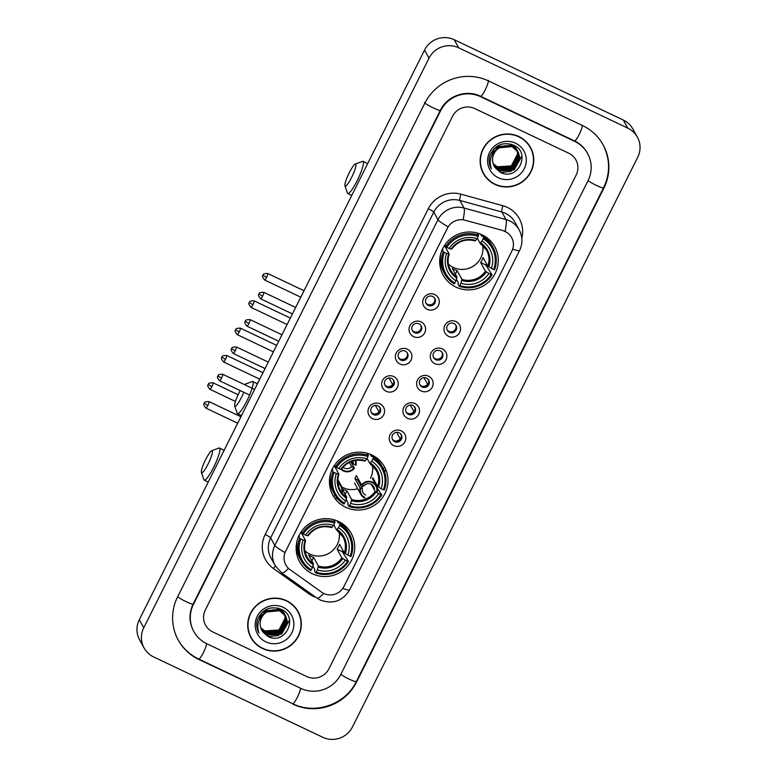 <?xml version="1.0" encoding="UTF-8"?>
<svg xmlns="http://www.w3.org/2000/svg" width="777" height="777" viewBox="0 0 777 777"><rect width="100%" height="100%" fill="white"/><g stroke="black" fill="none" stroke-linecap="round" stroke-linejoin="round"><path stroke-width="1.17" d="M371.814 454.982A29.448 28.807 151.1 0 0 337.684 461.373A29.448 28.807 151.1 0 0 332.945 495.347A29.448 28.807 151.1 0 0 345.639 507.264A29.448 28.807 151.1 0 0 379.768 500.874A29.448 28.807 151.1 0 0 384.508 466.89A29.448 28.807 151.1 0 0 371.814 454.982M338.519 521.464A29.448 28.807 151.1 0 0 304.39 527.855A29.448 28.807 151.1 0 0 299.65 561.839A29.448 28.807 151.1 0 0 312.344 573.747A29.448 28.807 151.1 0 0 346.474 567.365A29.448 28.807 151.1 0 0 351.214 533.381A29.448 28.807 151.1 0 0 338.519 521.464M482.07 234.809A29.448 28.807 151.1 0 0 447.94 241.191A29.448 28.807 151.1 0 0 443.201 275.175A29.448 28.807 151.1 0 0 455.895 287.082A29.448 28.807 151.1 0 0 490.025 280.701A29.448 28.807 151.1 0 0 494.764 246.717A29.448 28.807 151.1 0 0 482.07 234.809M427.301 309.343A8.333 8.149 -28.9 0 1 423.582 298.426A8.333 8.149 -28.9 0 1 434.712 294.551A8.333 8.149 -28.9 0 1 438.422 305.468A8.333 8.149 -28.9 0 1 427.301 309.343M432.672 296.493A5.002 4.895 151.1 0 0 426.068 303.351A5.002 4.895 151.1 0 0 434.022 304.293A5.002 4.895 151.1 0 0 432.672 296.493M413.617 336.664A8.333 8.149 -28.9 0 1 409.906 325.748A8.333 8.149 -28.9 0 1 421.027 321.872A8.333 8.149 -28.9 0 1 424.737 332.789A8.333 8.149 -28.9 0 1 413.617 336.664M418.988 323.824A5.002 4.895 151.1 0 0 412.383 330.672A5.002 4.895 151.1 0 0 420.338 331.614A5.002 4.895 151.1 0 0 418.988 323.824M399.932 363.995A8.333 8.149 -28.9 0 1 396.221 353.069A8.333 8.149 -28.9 0 1 407.342 349.194A8.333 8.149 -28.9 0 1 411.052 360.12A8.333 8.149 -28.9 0 1 399.932 363.995M405.303 351.146A5.002 4.895 151.1 0 0 398.698 358.003A5.002 4.895 151.1 0 0 406.653 358.935A5.002 4.895 151.1 0 0 405.303 351.146M386.247 391.317A8.333 8.149 -28.9 0 1 382.537 380.4A8.333 8.149 -28.9 0 1 393.657 376.524A8.333 8.149 -28.9 0 1 397.377 387.441A8.333 8.149 -28.9 0 1 386.247 391.317M391.618 378.467A5.002 4.895 151.1 0 0 385.023 385.324A5.002 4.895 151.1 0 0 392.968 386.266A5.002 4.895 151.1 0 0 391.618 378.467M372.562 418.648A8.333 8.149 -28.9 0 1 368.852 407.721A8.333 8.149 -28.9 0 1 379.972 403.846A8.333 8.149 -28.9 0 1 383.692 414.772A8.333 8.149 -28.9 0 1 372.562 418.648M377.933 405.798A5.002 4.895 151.1 0 0 371.338 412.645A5.002 4.895 151.1 0 0 379.283 413.587A5.002 4.895 151.1 0 0 377.933 405.798M448.543 336.354A8.333 8.149 -28.9 0 1 444.832 325.427A8.333 8.149 -28.9 0 1 455.953 321.552A8.333 8.149 -28.9 0 1 459.673 332.478A8.333 8.149 -28.9 0 1 448.543 336.354M453.914 323.504A5.002 4.895 151.1 0 0 447.319 330.351A5.002 4.895 151.1 0 0 455.264 331.293A5.002 4.895 151.1 0 0 453.914 323.504M434.867 363.675A8.333 8.149 -28.9 0 1 431.148 352.748A8.333 8.149 -28.9 0 1 442.278 348.873A8.333 8.149 -28.9 0 1 445.988 359.8A8.333 8.149 -28.9 0 1 434.867 363.675M440.238 350.825A5.002 4.895 151.1 0 0 433.634 357.682A5.002 4.895 151.1 0 0 441.589 358.615A5.002 4.895 151.1 0 0 440.238 350.825M421.183 390.996A8.333 8.149 -28.9 0 1 417.472 380.079A8.333 8.149 -28.9 0 1 428.593 376.204A8.333 8.149 -28.9 0 1 432.303 387.121A8.333 8.149 -28.9 0 1 421.183 390.996M426.554 378.146A5.002 4.895 151.1 0 0 419.949 385.003A5.002 4.895 151.1 0 0 427.904 385.946A5.002 4.895 151.1 0 0 426.554 378.146M407.498 418.327A8.333 8.149 -28.9 0 1 403.787 407.401A8.333 8.149 -28.9 0 1 414.908 403.525A8.333 8.149 -28.9 0 1 418.618 414.452A8.333 8.149 -28.9 0 1 407.498 418.327M412.869 405.477A5.002 4.895 151.1 0 0 406.264 412.334A5.002 4.895 151.1 0 0 414.219 413.267A5.002 4.895 151.1 0 0 412.869 405.477M393.813 445.648A8.333 8.149 -28.9 0 1 390.103 434.722A8.333 8.149 -28.9 0 1 401.223 430.856A8.333 8.149 -28.9 0 1 404.934 441.773A8.333 8.149 -28.9 0 1 393.813 445.648M399.184 432.799A5.002 4.895 151.1 0 0 392.579 439.656A5.002 4.895 151.1 0 0 400.534 440.598A5.002 4.895 151.1 0 0 399.184 432.799M434.518 298.028A5.002 4.895 -28.9 0 1 425.815 302.826M420.833 325.349A5.002 4.895 -28.9 0 1 412.14 330.157M407.148 352.68A5.002 4.895 -28.9 0 1 398.455 357.478M393.463 380.002A5.002 4.895 -28.9 0 1 384.77 384.8M379.778 407.333A5.002 4.895 -28.9 0 1 371.085 412.131M455.759 325.039A5.002 4.895 -28.9 0 1 447.066 329.837M442.084 352.36A5.002 4.895 -28.9 0 1 433.381 357.158M428.399 379.681A5.002 4.895 -28.9 0 1 419.697 384.479M414.714 407.012A5.002 4.895 -28.9 0 1 406.021 411.81M401.029 434.333A5.002 4.895 -28.9 0 1 392.336 439.131M502.738 230.584A15.006 14.676 -28.9 0 1 511.849 251.146L343.89 586.538A15.006 14.676 -28.9 0 1 321.649 592.21L290.083 569.677A15.006 14.676 -28.9 0 1 285.615 551.32L447.474 228.108A15.006 14.676 -28.9 0 1 465.073 220.231L502.661 230.439L507.022 232.488M518.919 136.558A26.942 26.36 151.1 0 0 487.684 142.405A26.942 26.36 151.1 0 0 483.352 173.504A26.942 26.36 151.1 0 0 494.959 184.402A26.942 26.36 151.1 0 0 526.194 178.555A26.942 26.36 151.1 0 0 530.536 147.465A26.942 26.36 151.1 0 0 518.919 136.558M483.129 173.096A26.942 26.36 151.1 0 0 488.014 179.205M286.499 600.689A26.942 26.36 151.1 0 0 255.264 606.536A26.942 26.36 151.1 0 0 250.932 637.626A26.942 26.36 151.1 0 0 262.548 648.533A26.942 26.36 151.1 0 0 293.784 642.686A26.942 26.36 151.1 0 0 298.115 611.586A26.942 26.36 151.1 0 0 286.499 600.689M250.709 637.218A26.942 26.36 151.1 0 0 255.594 643.337M288.5 568.375A19.444 3.662 125.5 0 1 281.682 572.921L275.165 565.607A22.222 21.737 -28.9 0 1 274.844 545.473A19.444 2.321 -153.4 0 0 284.994 552.534L448.125 226.767A19.444 2.321 26.6 0 1 437.975 219.697A22.222 21.737 -28.9 0 1 464.054 208.032A19.444 2.855 105.4 0 1 463.121 219.706L502.661 230.439M306.682 676.524A16.667 16.307 151.1 0 0 328.933 668.774L576.165 175.048A16.667 16.307 151.1 0 0 568.745 153.205L474.776 108.576A16.667 16.307 151.1 0 0 452.535 116.317L205.293 610.042A16.667 16.307 151.1 0 0 212.723 631.886L306.682 676.524A16.667 16.307 151.1 0 0 328.933 668.774L576.165 175.048A16.667 16.307 151.1 0 0 568.745 153.205L474.776 108.576A16.667 16.307 151.1 0 0 452.535 116.317L205.293 610.042A16.667 16.307 151.1 0 0 212.723 631.886L306.682 676.524M300.456 618.579A26.942 26.36 151.1 0 0 297.892 611.188M532.876 154.448A26.942 26.36 151.1 0 0 530.303 147.057M530.293 147.601A26.671 26.088 151.1 0 0 518.793 136.81A26.671 26.088 151.1 0 0 487.878 142.589A26.671 26.088 151.1 0 0 483.595 173.368A26.671 26.088 151.1 0 0 495.085 184.159A26.671 26.088 151.1 0 0 526 178.37A26.671 26.088 151.1 0 0 530.293 147.601L529.846 146.785A26.671 26.088 151.1 0 0 525.417 140.948M493.104 163.5A13.889 13.588 151.1 0 0 496.445 166.239L497.426 166.764L511.334 165.899L517.628 153.778L517.006 150.427M517.569 151.165L518.521 155.381L512.228 167.502L498.31 168.366L493.385 164.345M517.463 151.02L518.337 155.06L512.043 167.181L498.135 168.046L493.317 164.17M517.977 151.777L519.23 156.672L512.937 168.784L499.019 169.648L493.657 165.025M491.268 156.614L494.337 148.456M509.741 143.832L517.395 150.845M517.88 151.622L519.046 156.352L512.752 168.463L498.844 169.328L493.58 164.85M498.106 148.689A13.889 13.588 151.1 0 0 495.26 167.783L500.097 172.164C517.414 182.012 531.575 152.933 513.956 145.328C502.991 141.395 494.968 144.794 489.879 155.526C488.548 160.227 489.044 164.695 491.365 168.92C488.626 160.421 490.87 153.681 498.106 148.689C502.612 145.435 507.381 144.843 512.432 146.911L518.346 152.409L519.939 157.954L513.646 170.066L499.728 170.93L493.958 165.686M492.89 153.506L498.047 146.921L511.722 145.629L517.9 151.612M518.259 152.253L519.755 157.634L513.461 169.745L499.553 170.61L493.881 165.52M492.297 154.458L497.872 146.6L511.548 145.309L517.637 151.126M495.26 167.783L494.211 166.171M496.241 149.922L498.581 147.892L512.257 146.591L518.346 152.409M513.364 145.037L516.686 149.563M516.559 149.203L516.783 149.708M516.86 149.883L517.055 150.398M517.123 150.573L517.812 154.099L511.519 166.22L497.601 167.084L493.142 163.646M513.733 145.212L516.219 148.553M516.132 148.397L516.384 148.883M516.754 149.728L516.948 150.252M517.268 150.495L517.492 150.991M511.227 144.211L516.928 149.844M516.841 149.679L517.093 150.175M517.55 150.961L517.803 151.457M515.588 143.221A19.444 19.017 151.1 0 0 489.636 152.263A19.444 19.017 151.1 0 0 498.3 177.748A19.444 19.017 151.1 0 0 524.252 168.706A19.444 19.017 151.1 0 0 515.588 143.221M480.565 165.705A26.671 26.088 151.1 0 0 483.148 172.562L483.595 173.368M521.921 156.041L514.267 169.639M511.179 171.338L500.835 172.533M490.734 166.88L490.102 166.132M297.873 611.722A26.671 26.088 151.1 0 0 286.383 600.932A26.671 26.088 151.1 0 0 255.468 606.72A26.671 26.088 151.1 0 0 251.175 637.49A26.671 26.088 151.1 0 0 262.665 648.28A26.671 26.088 151.1 0 0 293.58 642.501A26.671 26.088 151.1 0 0 297.873 611.722L297.426 610.916A26.671 26.088 151.1 0 0 293.007 605.079M260.683 627.631A13.889 13.588 151.1 0 0 264.034 630.361L265.006 630.885L278.924 630.021L285.217 617.909L284.586 614.558M285.149 615.287L286.101 619.512L279.807 631.623L265.899 632.488L260.965 628.467M284.848 614.617L285.926 619.191L279.633 631.303L265.715 632.167L260.907 628.292M285.557 615.899L286.81 620.794L280.516 632.915L266.608 633.779L261.237 629.147M258.848 620.736L261.917 612.577M277.321 607.964L278.603 608.469L284.974 614.966M285.46 615.743L286.635 620.473L280.342 632.595L266.424 633.459L261.169 628.981M265.685 612.81A13.889 13.588 151.1 0 0 262.84 631.905L267.677 636.285C284.994 646.134 299.164 617.055 281.546 609.45C270.571 605.516 262.548 608.915 257.459 619.648C256.128 624.358 256.633 628.816 258.955 633.041C256.206 624.543 258.459 617.802 265.685 612.81C270.192 609.566 274.971 608.974 280.021 611.043L285.936 616.53L287.519 622.076L281.225 634.197L267.317 635.062L261.548 629.807M260.47 617.628L265.627 611.052L279.312 609.76L285.48 615.734M285.839 616.375L287.344 621.755L281.051 633.877L267.133 634.741L261.46 629.652M259.877 618.589L265.452 610.732L279.128 609.44L285.227 615.248M262.84 631.905L261.8 630.293M263.83 614.044L266.161 612.014L279.837 610.722L285.936 616.53M280.944 609.158L284.061 613.17M284.139 613.335L284.372 613.84M284.44 614.005L284.644 614.529M284.703 614.704L285.392 618.23L279.098 630.341L265.19 631.206L260.732 627.767M281.313 609.333L283.809 612.684M283.722 612.519L283.964 613.014M284.042 613.179L284.265 613.684M284.333 613.859L284.528 614.384M278.807 608.342L284.518 613.966M284.421 613.811L284.673 614.296M285.13 615.093L285.382 615.578M283.168 607.342A19.444 19.017 151.1 0 0 257.216 616.384A19.444 19.017 151.1 0 0 265.88 641.87A19.444 19.017 151.1 0 0 291.831 632.828A19.444 19.017 151.1 0 0 283.168 607.342M248.145 629.836A26.671 26.088 151.1 0 0 250.728 636.684L251.175 637.49M289.5 620.163L281.847 633.77M278.768 635.469L268.424 636.664M258.314 631.011L257.682 630.264M349.213 172.863A12.218 2.078 -64.6 0 0 344.959 185.81A12.218 2.078 -64.6 0 0 351.67 177.311A12.218 2.078 -64.6 0 0 355.283 164.054A12.218 2.078 -64.6 0 0 349.213 172.863M355.283 164.054L362.432 161.393A17.784 3.021 115.4 0 1 363.014 161.373A17.784 3.021 115.4 0 1 357.177 180.672A17.784 3.021 115.4 0 1 347.766 193.492A17.784 3.021 115.4 0 1 347.406 193.026L344.959 185.81M448.416 264.122A20.561 20.105 151.1 0 0 482.634 245.241M444.337 252.292L443.23 251.612A27.554 26.952 151.1 0 0 444.745 274.058A27.554 26.952 151.1 0 0 454.205 283.906L454.817 283.119A26.447 25.864 151.1 0 1 444.337 252.292L446.629 253.38A23.893 23.368 151.1 0 0 455.963 280.837L457.002 277.039L452.204 268.347A20.561 20.105 151.1 0 0 457.158 270.697L461.946 279.39L460.907 283.187A23.893 23.368 151.1 0 0 488.869 273.446L491.161 274.534A26.447 25.864 151.1 0 1 459.761 285.47L459.158 286.257A27.554 26.952 151.1 0 0 492.035 274.805L491.161 274.534M444.493 245.513L449.164 253.982L446.629 253.38M480.526 234.13L481.73 236.295L482.332 235.412L483.527 237.577L483.148 238.772A26.447 25.864 151.1 0 1 493.628 269.6L494.512 269.872A27.554 26.952 151.1 0 0 492.997 247.426A27.554 26.952 151.1 0 0 483.527 237.577M493.628 269.6L487.898 266.278L483.1 257.585A20.561 20.105 -28.9 0 1 480.633 262.519L485.858 265.006A26.389 25.816 151.1 0 0 486.557 263.85M485.858 265.006L492.035 274.805M459.158 286.257L457.964 284.091L458.391 282.886L456.439 279.351M442.035 249.456L442.987 249.786L442.54 248.97M440.928 253.117A27.554 26.952 151.1 0 0 443.55 271.892L444.745 274.058M444.803 245.046L446.804 247.358A26.447 25.864 151.1 0 1 478.205 236.422L478.583 235.227L477.389 233.061A27.554 26.952 151.1 0 0 477.311 233.042M443.23 251.612L442.191 249.728M478.583 235.227A27.554 26.952 151.1 0 0 445.697 246.688M459.761 285.47L460.907 283.187M455.963 280.837L454.817 283.119M478.205 236.422L477.059 238.704A23.893 23.368 151.1 0 0 449.096 248.446L446.804 247.358M488.869 273.446L485.431 271.212L480.633 262.519M449.096 248.446L451.107 249.058A21.367 20.901 151.1 0 1 475.679 240.501L477.059 238.704M449.164 253.982L448.63 253.992A21.367 20.901 151.1 0 0 456.837 278.127M451.107 249.058L451.641 249.048L451.107 249.058M492.997 247.426L491.802 245.26A27.554 26.952 151.1 0 0 482.332 235.412M491.336 268.512A23.893 23.368 151.1 0 0 482.002 241.055L483.148 238.772M482.002 241.055L480.06 243.22L477.301 238.218M488.82 266.977A21.367 20.901 151.1 0 0 480.623 242.851L480.06 243.22M455.419 274.164L457.158 270.697M441.064 265.608A28.895 28.263 -28.9 0 1 439.85 264.598M487.597 238.248A28.895 28.263 -28.9 0 1 487.81 239.811M240.239 390.608A12.218 2.078 -64.6 0 0 238.957 393.036A12.218 2.078 -64.6 0 0 234.703 405.982A12.218 2.078 -64.6 0 0 241.414 397.484A12.218 2.078 -64.6 0 0 243.764 392.278M245.755 385.227A12.218 2.078 -64.6 0 0 245.027 384.236L252.175 381.565A17.784 3.021 115.4 0 1 252.758 381.556A17.784 3.021 115.4 0 1 246.921 400.845A17.784 3.021 115.4 0 1 237.509 413.675A17.784 3.021 115.4 0 1 237.15 413.209L234.703 405.982M341.87 486.994A20.561 20.105 151.1 0 0 357.721 488.762M342.385 488.801A20.561 20.105 151.1 0 0 346.901 490.87L351.69 499.562L350.65 503.36A23.893 23.368 151.1 0 0 378.613 493.618L380.905 494.706A26.447 25.864 151.1 0 1 349.504 505.642L348.902 506.429A27.554 26.952 151.1 0 0 381.779 494.978L380.905 494.706M334.081 472.465L332.974 471.794A27.554 26.952 151.1 0 0 334.489 494.23A27.554 26.952 151.1 0 0 343.949 504.088L344.561 503.292A26.447 25.864 151.1 0 1 334.081 472.465L336.373 473.552A23.893 23.368 151.1 0 0 345.707 501.01L346.746 497.212L342.472 489.461M334.236 465.685L338.908 474.164L336.373 473.552M370.27 454.302L371.474 456.468L372.086 455.594L373.271 457.75L372.892 458.945A26.447 25.864 151.1 0 1 383.372 489.772L384.256 490.044A27.554 26.952 151.1 0 0 382.74 467.608A27.554 26.952 151.1 0 0 373.271 457.75M375.835 484.809A26.389 25.816 151.1 0 0 376.301 484.022M377.263 488.179L381.779 494.978M348.902 506.429L347.707 504.273L348.135 503.069L346.183 499.524M331.779 469.629L332.741 469.959L332.284 469.143M330.672 473.29A27.554 26.952 151.1 0 0 333.294 492.074L334.489 494.23M334.547 465.229L336.548 467.531A26.447 25.864 151.1 0 1 367.948 456.604L368.327 455.409L367.132 453.244A27.554 26.952 151.1 0 0 367.055 453.214M332.974 471.794L331.934 469.9M368.327 455.409A27.554 26.952 151.1 0 0 335.441 466.86M349.504 505.642L350.65 503.36M345.707 501.01L344.561 503.292M367.948 456.604L366.802 458.886A23.893 23.368 151.1 0 0 338.84 468.618L336.548 467.531M378.613 493.618L375.174 491.385L371.28 484.333M338.84 468.618L340.85 469.24A21.367 20.901 151.1 0 1 365.423 460.674L366.802 458.886M338.908 474.164L338.374 474.174A21.367 20.901 151.1 0 0 346.581 498.3M340.85 469.24L341.385 469.23L340.85 469.24M382.74 467.608L381.546 465.442A27.554 26.952 151.1 0 0 372.086 455.594M383.372 489.772L381.08 488.684A23.893 23.368 151.1 0 0 371.746 461.227L372.892 458.945M372.843 477.758L377.641 486.451L381.08 488.684M371.746 461.227L369.803 463.403L367.045 458.401M378.564 487.16A21.367 20.901 151.1 0 0 370.367 463.024L369.803 463.403M361.587 487.198A20.561 20.105 151.1 0 0 365.841 484.246M370.425 478.331A20.561 20.105 151.1 0 0 372.377 465.413M345.163 494.337L346.901 490.87M245.027 384.236A12.218 2.078 -64.6 0 0 244.444 384.605M205.662 459.528A12.218 2.078 -64.6 0 0 201.408 472.474A12.218 2.078 -64.6 0 0 208.119 463.976A12.218 2.078 -64.6 0 0 211.732 450.718A12.218 2.078 -64.6 0 0 205.662 459.528M211.732 450.718L218.881 448.057A17.784 3.021 115.4 0 1 219.464 448.038A17.784 3.021 115.4 0 1 213.626 467.336A17.784 3.021 115.4 0 1 204.215 480.157A17.784 3.021 115.4 0 1 203.856 479.691L201.408 472.474M304.866 550.786A20.561 20.105 151.1 0 0 339.083 531.905M300.786 538.956L299.679 538.276A27.554 26.952 151.1 0 0 301.194 560.722A27.554 26.952 151.1 0 0 310.664 570.571L311.266 569.784A26.447 25.864 151.1 0 1 300.786 538.956L303.079 540.044A23.893 23.368 151.1 0 0 312.412 567.501L313.452 563.704L308.654 555.011A20.561 20.105 151.1 0 0 313.607 557.362L318.395 566.044L317.356 569.852A23.893 23.368 151.1 0 0 345.318 560.11L347.61 561.198A26.447 25.864 151.1 0 1 316.21 572.134L315.608 572.921A27.554 26.952 151.1 0 0 348.494 561.47L347.61 561.198M300.942 532.177L305.614 540.646L303.079 540.044M336.975 520.794L338.18 522.96L338.791 522.076L339.986 524.242L339.598 525.437A26.447 25.864 151.1 0 1 350.077 556.264L350.961 556.536A27.554 26.952 151.1 0 0 349.446 534.09A27.554 26.952 151.1 0 0 339.986 524.242M350.077 556.264L344.347 552.942L339.549 544.25A20.561 20.105 -28.9 0 1 337.082 549.184L342.307 551.66A26.389 25.816 151.1 0 0 343.007 550.514M342.307 551.66L348.494 561.47M315.608 572.921L314.413 570.755L314.84 569.551L312.888 566.015M298.485 536.12L299.446 536.451L298.99 535.635M297.377 539.782A27.554 26.952 151.1 0 0 300 558.556L301.194 560.722M301.253 531.711L303.253 534.022A26.447 25.864 151.1 0 1 334.654 523.086L335.033 521.891L333.838 519.726A27.554 26.952 151.1 0 0 333.76 519.696M299.679 538.276L298.64 536.392M335.033 521.891A27.554 26.952 151.1 0 0 302.156 533.352M316.21 572.134L317.356 569.852M312.412 567.501L311.266 569.784M334.654 523.086L333.508 525.369A23.893 23.368 151.1 0 0 305.546 535.11L303.253 534.022M345.318 560.11L341.88 557.867L337.082 549.184M305.546 535.11L307.556 535.722A21.367 20.901 151.1 0 1 332.129 527.165L333.508 525.369M305.614 540.646L305.079 540.656A21.367 20.901 151.1 0 0 313.286 564.782M307.556 535.722L308.09 535.712L307.556 535.722M349.446 534.09L348.251 531.924A27.554 26.952 151.1 0 0 338.791 522.076M347.785 555.176A23.893 23.368 151.1 0 0 338.451 527.719L339.598 525.437M338.451 527.719L336.509 529.885L333.751 524.883M345.279 553.642A21.367 20.901 151.1 0 0 337.072 529.516L336.509 529.885M311.868 560.829L313.607 557.362M297.523 552.272A28.895 28.263 -28.9 0 1 296.309 551.262M344.046 524.912A28.895 28.263 -28.9 0 1 344.26 526.476M427.738 378.943L428.671 380.633M427.768 384.43L423.931 377.7M422.503 386.354A6.109 5.973 151.1 0 0 427.593 384.333M414.054 406.274L414.986 407.964M414.083 411.761L410.246 405.021M408.819 413.675A6.109 5.973 151.1 0 0 413.908 411.655M400.369 433.595L401.301 435.285M400.398 439.083L396.561 432.342M395.134 441.006A6.109 5.973 151.1 0 0 400.223 438.976M384.382 471.192A8.887 8.693 151.1 0 0 386.179 470.512M384.188 470.677A8.333 8.149 151.1 0 0 385.984 469.998M383.08 468.24A6.109 5.973 151.1 0 0 384.887 467.599M376.049 457.449A8.333 8.149 151.1 0 0 375.747 457.808L375.242 457.575A8.887 8.693 -28.9 0 1 375.592 457.138M375.747 457.808L377.554 458.372M375.242 457.575L374.669 456.546M378.593 459.479A6.109 5.973 -28.9 0 1 377.224 459.654M376.602 492.045A8.333 8.149 151.1 0 0 362.063 485.139L361.558 484.897A8.887 8.693 -28.9 0 1 377.107 492.278M359.227 480.584L357.595 479.963L362.393 488.655L360.577 488.092A8.333 8.149 151.1 0 0 364.889 497.465M374.427 490.034A6.109 5.973 151.1 0 0 363.879 485.693L362.063 485.139M361.558 484.897L356.42 475.592A8.887 8.693 151.1 0 0 354.943 478.554L360.081 487.859A8.887 8.693 151.1 0 0 364.636 497.96M354.943 478.554L359.168 480.555M360.081 487.859L360.577 488.092M362.393 488.655A6.109 5.973 151.1 0 0 365.646 495.085M392.803 379.263L393.735 380.953M392.832 384.751L388.995 378.01M387.568 386.674A6.109 5.973 151.1 0 0 392.657 384.654M379.118 406.585L380.05 408.284M379.147 412.082L375.32 405.341M373.883 413.995A6.109 5.973 151.1 0 0 378.982 411.975M355.798 460.343A8.887 8.693 -28.9 0 1 355.856 465.277L355.351 465.034A8.333 8.149 151.1 0 0 355.244 460.431M341.016 469.289A8.887 8.693 151.1 0 0 354.37 468.23L350.777 461.713M351.796 461.315L353.098 463.665A6.109 5.973 151.1 0 0 352.981 460.946M341.569 469.046A8.333 8.149 151.1 0 0 353.865 467.997L351.612 466.627L349.271 462.393M343.036 467.191A6.109 5.973 151.1 0 0 351.612 466.627M353.098 463.665L355.351 465.034M354.37 468.23L353.865 467.997M337.927 482.653A8.887 8.693 -28.9 0 1 342.171 492.599M335.305 498.941A8.887 8.693 151.1 0 0 337.257 498.3M334.936 498.455A8.333 8.149 151.1 0 0 336.907 497.863M333.314 495.988A6.109 5.973 151.1 0 0 335.334 495.658M329.448 482.779A8.887 8.693 -28.9 0 1 330.186 482.41M341.666 492.356A8.333 8.149 151.1 0 0 338.005 483.333M330.264 482.973A8.333 8.149 151.1 0 0 329.477 483.391M330.565 484.731A6.109 5.973 151.1 0 0 329.662 485.334M331.07 486.742A6.109 5.973 -28.9 0 1 329.953 487.121M206.799 643.725L300.757 688.354A30.002 29.351 151.1 0 0 340.802 674.407L588.034 180.691A30.002 29.351 151.1 0 0 587.597 153.506A30.002 29.351 151.1 0 0 574.669 141.365L480.71 96.736A30.002 29.351 151.1 0 0 440.666 110.684L193.424 604.399A30.002 29.351 151.1 0 0 193.861 631.584A30.002 29.351 151.1 0 0 206.799 643.725M322.785 737.286A22.222 21.737 151.1 0 0 352.447 726.951L637.713 157.275A22.222 21.737 151.1 0 0 637.393 137.14A22.222 21.737 151.1 0 0 627.816 128.147L458.683 47.805A22.222 21.737 151.1 0 0 429.021 58.139L143.745 627.816A22.222 21.737 151.1 0 0 144.075 647.95A22.222 21.737 151.1 0 0 153.652 656.944L322.785 737.286M637.393 137.14L632.925 129.05A22.222 21.737 151.1 0 0 623.348 120.056L454.215 39.714A22.222 21.737 151.1 0 0 424.553 50.049L139.287 619.725A22.222 21.737 151.1 0 0 139.607 639.859L144.075 647.95M292.851 704.137A47.785 46.737 151.1 0 0 356.624 681.924L603.865 188.209A47.785 46.737 151.1 0 0 603.166 144.92A47.785 46.737 151.1 0 0 582.575 125.583L488.607 80.954A47.785 46.737 151.1 0 0 424.834 103.166L177.603 596.882A47.785 46.737 151.1 0 0 178.302 640.17A47.785 46.737 151.1 0 0 198.893 659.508L292.57 703.632M315.831 597.29A27.778 27.176 -28.9 0 1 312.704 596.037A27.778 27.176 -28.9 0 1 308.595 593.628L273.426 568.521A27.778 27.176 -28.9 0 1 265.151 534.527L428.282 208.751A27.778 27.176 -28.9 0 1 460.878 194.172L502.855 205.711A27.778 27.176 -28.9 0 1 521.804 238.141M460.878 194.172A5.556 0.816 -74.6 0 0 459.867 200.447L464.054 208.032L506.021 219.57A22.222 21.737 -28.9 0 1 509.605 220.901A22.222 21.737 -28.9 0 1 519.182 229.895L514.996 222.309A22.222 21.737 151.1 0 0 505.419 213.316A22.222 21.737 151.1 0 0 501.835 211.985L459.867 200.447A22.222 21.737 151.1 0 0 433.789 212.111L270.658 537.888A22.222 21.737 151.1 0 0 270.979 558.022L275.165 565.607M505.069 231.352A19.444 2.855 105.4 0 0 506.021 219.57L501.835 211.985A5.556 0.816 -74.6 0 1 502.855 205.711M342.793 588.393A19.444 2.321 26.6 0 0 349.66 589.86L519.59 250.515A19.444 2.321 -153.4 0 1 512.703 249.048M265.151 534.527A5.556 0.66 26.6 0 1 270.658 537.888L274.844 545.473L437.975 219.697L433.789 212.111A5.556 0.66 26.6 0 0 428.282 208.751M323.718 593.443A19.444 3.662 125.5 0 1 316.861 598.028L281.682 572.921M275.447 566.103A5.556 1.049 -54.5 0 0 273.426 568.521M309.343 592.666A5.556 1.049 -54.5 0 0 308.595 593.628M449.135 254.079A20.561 20.105 151.1 0 0 457.002 277.039M461.781 280.468A21.367 20.901 151.1 0 0 486.353 271.911M461.946 279.39A20.561 20.105 151.1 0 0 485.431 271.212M487.898 266.278A20.561 20.105 151.1 0 0 480.137 243.269M338.879 474.261A20.561 20.105 151.1 0 0 346.746 497.212M351.525 500.65A21.367 20.901 151.1 0 0 376.097 492.094M351.69 499.562A20.561 20.105 151.1 0 0 375.174 491.385M377.641 486.451A20.561 20.105 151.1 0 0 369.881 463.451M305.584 540.743A20.561 20.105 151.1 0 0 313.452 563.704M318.23 567.132A21.367 20.901 151.1 0 0 342.803 558.576M318.395 566.044A20.561 20.105 151.1 0 0 341.88 557.867M344.347 552.942A20.561 20.105 151.1 0 0 336.587 529.933M266.56 277.418A3.613 0.612 -64.6 0 0 267.744 273.494C261.101 273.543 263.918 275.32 262.966 275.145L266.56 277.418A3.613 0.612 -64.6 0 1 264.646 280.021L300.796 297.193M252.875 304.739A3.613 0.612 -64.6 0 0 254.06 300.825C247.416 300.864 250.233 302.651 249.281 302.467L252.875 304.739A3.613 0.612 -64.6 0 1 250.961 307.342L287.111 324.514M239.19 332.061A3.613 0.612 -64.6 0 0 240.384 328.147C233.731 328.185 236.548 329.972 235.606 329.788L239.19 332.061A3.613 0.612 -64.6 0 1 237.276 334.673L273.426 351.845M225.515 359.392A3.613 0.612 -64.6 0 0 226.699 355.468C220.046 355.516 222.863 357.294 221.921 357.119L225.515 359.392A3.613 0.612 -64.6 0 1 223.601 361.995L259.741 379.166M211.83 386.713A3.613 0.612 -64.6 0 0 213.015 382.799C206.361 382.838 209.188 384.625 208.236 384.44L211.83 386.713A3.613 0.612 -64.6 0 1 209.916 389.316L235.45 401.447M262.558 296.212A3.613 0.612 -64.6 0 0 263.743 292.298C257.09 292.337 259.906 294.124 258.964 293.939L262.558 296.212A3.613 0.612 -64.6 0 1 260.645 298.824L292.424 313.918M248.873 323.543A3.613 0.612 -64.6 0 0 250.058 319.619C243.405 319.668 246.231 321.445 245.279 321.27L248.873 323.543A3.613 0.612 -64.6 0 1 246.96 326.146L278.739 341.239M235.188 350.864A3.613 0.612 -64.6 0 0 236.373 346.95C229.72 346.989 232.546 348.776 231.595 348.591L235.188 350.864A3.613 0.612 -64.6 0 1 233.275 353.467L265.054 368.57M221.503 378.185A3.613 0.612 -64.6 0 0 222.688 374.271C216.045 374.31 218.861 376.097 217.91 375.913L221.503 378.185A3.613 0.612 -64.6 0 1 219.59 380.798L249.602 395.046M207.818 405.516A3.613 0.612 -64.6 0 0 209.003 401.592C202.36 401.641 205.177 403.418 204.225 403.244L207.818 405.516A3.613 0.612 -64.6 0 1 205.905 408.119L237.684 423.212M602.835 144.308C610.227 158.605 610.469 173.106 603.564 187.82L356.322 681.536A8.887 1.059 -153.4 0 1 349.271 679.176A8.887 1.059 -153.4 0 1 340.87 674.261M356.322 681.536C345.561 704.448 315.132 715.054 292.657 703.671A8.887 1.515 -64.6 0 0 297.368 697.26A8.887 1.515 -64.6 0 0 300.524 688.247M292.657 703.671L198.698 659.032A8.887 1.515 -64.6 0 0 203.399 652.622A8.887 1.515 -64.6 0 0 206.556 643.609M177.671 596.746A8.887 1.059 26.6 0 0 186.072 601.651A8.887 1.059 26.6 0 0 193.133 604.02L440.365 110.295C447.115 95.843 466.521 89.122 480.507 96.261L574.475 140.899C580.021 143.59 584.285 147.591 587.266 152.904M424.504 102.554A8.887 1.059 26.6 0 0 433.313 107.935A8.887 1.059 26.6 0 0 440.365 110.295M488.277 80.342A8.887 1.515 115.4 0 1 485.217 89.85A8.887 1.515 115.4 0 1 480.507 96.261M582.342 125.476A8.887 1.515 115.4 0 1 579.176 134.489A8.887 1.515 115.4 0 1 574.475 140.899M603.564 187.82A8.887 1.059 -153.4 0 1 596.513 185.46A8.887 1.059 -153.4 0 1 588.111 180.546M139.287 619.725L143.745 627.816M424.553 50.049L429.021 58.139M454.215 39.714L458.683 47.805M623.348 120.056L627.816 128.147M198.611 658.993L198.893 659.508M480.429 96.222L480.71 96.736M574.388 140.86L574.669 141.365M316.861 598.028L320.221 600.009C332.779 604.564 342.589 601.184 349.66 589.86M519.59 250.515C522.843 243.58 522.707 236.713 519.182 229.895M351.767 195.396L347.766 193.492M485.916 237.004L487.033 239.034M450.534 270.066C447.834 264.967 447.377 259.635 449.184 254.05M451.641 249.126C457.75 241.229 465.588 238.49 475.165 240.919M439.704 262.509L440.821 264.539M480.089 243.259L486.528 250.194M367.696 163.597L363.014 161.373M241.511 415.578L237.509 413.675M376.058 457.906L376.777 459.207M340.277 490.238C337.577 485.149 337.121 479.807 338.927 474.223M341.385 469.298C347.494 461.402 355.332 458.663 364.908 461.091M369.833 463.432L376.272 470.376M257.44 383.77L252.758 381.556M208.217 482.061L204.215 480.157M342.366 523.669L343.483 525.699M306.983 556.721C304.283 551.631 303.826 546.299 305.633 540.714M308.09 535.79C314.199 527.884 322.037 525.155 331.614 527.583M296.154 549.174L297.27 551.204M336.538 529.924L342.978 536.858M224.145 450.262L219.464 448.038M267.744 273.494L304.03 290.734M264.646 280.021C260.48 274.786 263.646 275.893 262.966 275.145M254.06 300.825L290.345 318.055M250.961 307.342C246.795 302.107 249.961 303.215 249.281 302.467M240.384 328.147L276.661 345.386M237.276 334.673C233.11 329.438 236.276 330.546 235.606 329.788M226.699 355.468L262.985 372.707M223.601 361.995C219.425 356.76 222.591 357.867 221.921 357.119M372.484 478.729L376.369 485.771M354.555 483.032L360.81 494.366M213.015 382.799L238.141 394.735M209.916 389.316C205.74 384.081 208.906 385.188 208.236 384.44M263.743 292.298L295.658 307.459M260.645 298.824C256.468 293.589 259.635 294.697 258.964 293.939M250.058 319.619L281.973 334.78M246.96 326.146C242.783 320.911 245.95 322.018 245.279 321.27M236.373 346.95L268.288 362.111M233.275 353.467C229.098 348.232 232.274 349.339 231.595 348.591M222.688 374.271L254.603 389.432M219.59 380.798C215.423 375.563 218.59 376.67 217.91 375.913M337.869 479.613L341.443 486.091M209.003 401.592L240.919 416.754M205.905 408.119C201.738 402.884 204.905 403.991 204.225 403.244M177.962 639.568C182.818 648.212 189.724 654.7 198.698 659.032M193.531 630.982C188.966 622.202 188.83 613.218 193.133 604.02"/></g></svg>
